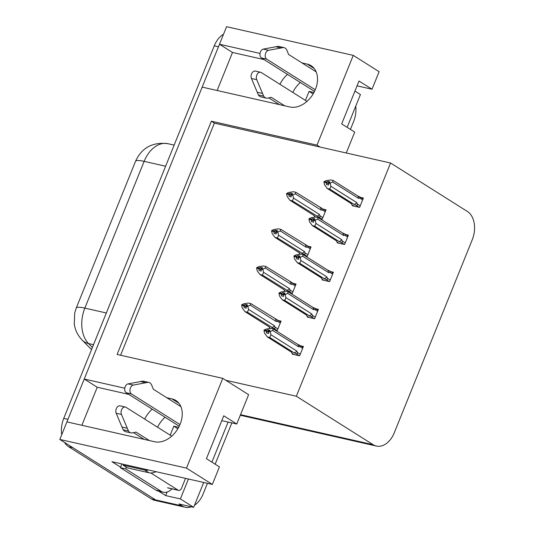<?xml version="1.0" encoding="UTF-8"?>
<svg xmlns="http://www.w3.org/2000/svg" width="534" height="534" viewBox="0 0 534 534"><rect width="100%" height="100%" fill="white"/><g stroke="black" fill="none" stroke-linecap="round" stroke-linejoin="round"><path stroke-width="0.8" d="M292.799 92.415A23.463 16.768 122.2 0 1 300.328 82.483M279.956 84.319A23.463 16.768 122.2 0 1 287.486 74.38M157.543 427.2A23.463 16.768 122.2 0 1 165.066 417.261M152.23 409.164A23.463 16.768 -57.8 0 0 144.701 419.097M191.412 506.793A22.001 14.919 -77.2 0 1 185.245 507.247L158.958 501.299A22.001 14.919 -77.2 0 1 155.694 499.937L59.821 439.449L66.91 421.9L154.686 441.765A23.463 16.768 -57.8 0 0 178.97 426.759A23.463 16.768 -57.8 0 0 175.866 400.487A23.463 16.768 -57.8 0 0 172.008 398.898L166.755 397.703M217.131 90.506L232.504 52.459L219.487 44.249L226.583 26.7L353.254 55.369L379.113 71.683L372.024 89.231L359.008 81.021L341.687 123.888L354.703 132.098L346.266 152.984M128.801 394.386L97.248 387.243L81.876 425.284M97.248 387.243L84.232 379.027L202.172 87.115L289.949 106.987A23.463 16.768 -57.8 0 0 314.232 91.975A23.463 16.768 -57.8 0 0 311.128 65.702A23.463 16.768 -57.8 0 0 307.27 64.113L302.01 62.925M167.095 492.061L165.667 495.592L158.638 491.16M120.611 467.17L111.96 461.71L212.352 484.431L219.441 466.883L206.424 458.673L223.746 415.799L236.762 424.009L248.617 394.673L225.795 380.275L296.337 396.241L373.126 444.689A22.001 14.919 102.8 0 0 376.383 446.05A22.001 14.919 102.8 0 0 394.259 432.807L472.25 239.759A22.001 14.919 102.8 0 0 467.357 211.451L390.568 163.01L214.374 123.134L120.597 355.237M188.429 479.018L180.385 498.923L165.667 495.592M347.167 127.352L360.423 94.551L354.936 91.094M180.385 498.923L193.662 507.3L203.694 482.469M211.911 462.13L228.105 422.054M185.245 507.247A22.001 14.919 -77.2 0 1 181.981 505.885L178.943 503.969L193.662 507.3M207.432 483.317L203.114 494.003A22.001 14.919 -77.2 0 1 194.489 505.237M355.751 106.106A22.001 14.919 -77.2 0 1 353.635 121.445L350.424 129.402M231.843 422.901L215.162 464.179M353.254 55.369L316.989 145.128L211.344 121.218L117.106 354.449L222.758 378.359L186.493 468.118L212.352 484.431M186.493 468.118L59.821 439.449M260.018 53.42L219.487 44.249M124.756 388.205L84.232 379.027M357.059 85.847L372.024 89.231M221.797 420.625L236.762 424.009M296.337 396.241L390.568 163.01M222.758 378.359L225.795 380.275M214.374 123.134L211.344 121.218M316.989 145.128L320.026 147.044M337.475 242.262L337.241 242.837L344.604 244.499L348.388 235.12L345.698 234.513M322.483 279.375L322.249 279.943L329.611 281.612L333.396 272.233L330.706 271.626M307.491 316.482L307.257 317.056L314.619 318.718L318.404 309.34L315.714 308.732M292.498 353.588L292.265 354.162L299.621 355.824L303.412 346.446L300.722 345.838M352.467 205.156L352.233 205.73L359.596 207.392L363.38 198.014L360.69 197.406M304.921 255.773L307.25 256.3L311.042 246.922L308.345 246.314M289.929 292.879L292.258 293.406L296.043 284.028L293.353 283.421M274.937 329.985L277.266 330.513L281.051 321.141L278.361 320.527M319.913 218.666L322.242 219.187L326.034 209.815L323.337 209.201M143.025 438.661A23.463 16.768 -57.8 0 0 143.252 439.175M278.514 104.397A23.463 16.768 122.2 0 1 278.287 103.883M264.063 59.601L232.504 52.459M67.024 421.927A22.001 14.919 -77.2 0 1 67.938 419.35L218.459 46.792A22.001 14.919 -77.2 0 1 219.594 44.315M68.632 446.704L151.496 498.983A22.001 14.919 -77.2 0 0 154.753 500.345L158.958 501.299A22.001 14.919 -77.2 0 1 155.694 499.937L72.831 447.659L68.632 446.704A22.001 14.919 -77.2 0 1 64.48 442.386M61.75 434.676A22.001 14.919 -77.2 0 1 63.733 418.402L214.254 45.844A22.001 14.919 -77.2 0 1 223.559 34.183M315.294 217.064L314.266 215.629L289.989 200.31L287.252 196.686L286.564 193.909L288.667 194.383L289.154 196.365L291.257 196.839L290.99 194.309L292.559 193.622L290.456 193.148L288.887 193.835L286.785 193.355L288.981 192.4L293.453 191.739L295.869 192.287L325.68 210.683M321.929 208.367C323.217 209.048 323.344 209.542 322.309 209.862L325.259 211.724M287.452 193.955L286.785 193.355M289.989 200.31L292.405 200.857L318.464 216.938C319.806 217.425 320.293 217.031 319.933 215.756L319.492 214.474L293.56 198.114L292.872 195.331L290.77 194.857M292.872 195.331L293.093 194.783L295.289 193.822L321.221 210.189L322.309 209.862M286.564 193.909L288.667 194.383M314.673 216.671L314.266 215.629M291.764 193.969L290.456 193.148M295.869 192.287L295.289 193.822M293.093 194.783L290.99 194.309M320.146 207.599A4.986 3.564 122.2 0 1 321.221 210.189M316.682 216.177A4.986 3.564 -57.8 0 0 319.492 214.474M293.56 198.114L292.405 200.857M290.97 195.658L288.72 194.243M288.887 193.835L286.731 193.495M290.87 195.257L288.834 193.976M354.009 206.131L352.019 204.876L351.619 203.834L327.335 188.515L324.605 184.884L323.918 182.107L326.074 182.441L326.508 184.564L328.61 185.044L328.123 183.062L330.226 183.536L330.446 182.988L328.343 182.508L329.912 181.827L327.809 181.353L326.181 182.174L324.138 181.56L326.334 180.599L330.8 179.945L333.216 180.485L357.493 195.804A4.986 3.564 122.2 0 1 358.574 198.388L359.662 198.067L362.613 199.923M328.317 183.856L326.074 182.441M323.918 182.107L326.02 182.581M326.241 182.034L324.138 181.56M326.181 182.174L328.223 183.462M324.805 182.154L324.078 181.7M329.111 182.174L327.809 181.353M352.019 204.876L351.619 203.834M360.23 205.824L357.279 203.961C357.646 205.23 357.159 205.623 355.818 205.143L359.262 207.319M357.279 203.961L356.846 202.673A4.986 3.564 122.2 0 1 354.029 204.382L355.818 205.143M356.846 202.673L330.913 186.313L329.752 189.063L354.029 204.382M327.335 188.515L329.752 189.063M330.913 186.313L330.226 183.536M328.123 183.062L328.343 182.508M357.493 195.804L363.033 198.882M359.282 196.572C360.57 197.246 360.697 197.747 359.662 198.067M333.216 180.485L332.642 182.027L358.574 198.388M330.446 182.988L332.642 182.027M300.302 254.171L299.274 252.736L274.997 237.423L272.26 233.792L271.572 231.015L273.675 231.489L274.162 233.471L276.265 233.945L275.998 231.416L277.567 230.735L275.464 230.254L273.895 230.942L271.793 230.468L273.989 229.507L278.461 228.846L280.871 229.393L310.688 247.789M306.937 245.473C308.225 246.154 308.352 246.655 307.317 246.975L310.267 248.831M272.46 231.062L271.793 230.468M274.997 237.423L277.406 237.97L303.472 254.05C304.814 254.531 305.301 254.137 304.941 252.869L304.5 251.581L278.568 235.22L277.88 232.444L275.778 231.963M277.88 232.444L278.101 231.889L280.297 230.935L306.229 247.295L307.317 246.975M271.572 231.015L273.675 231.489M299.674 253.783L299.274 252.736M276.766 231.082L275.464 230.254M280.871 229.393L280.297 230.935M278.101 231.889L275.998 231.416M305.154 244.712A4.986 3.564 122.2 0 1 306.229 247.295M301.69 253.283A4.986 3.564 -57.8 0 0 304.5 251.581M278.568 235.22L277.406 237.97M275.971 232.764L273.728 231.349M273.895 230.942L271.739 230.608M275.878 232.363L273.842 231.082M285.31 291.284L284.282 289.849L259.998 274.529L257.268 270.898L256.58 268.121L258.683 268.595L259.17 270.578L261.273 271.058L261.006 268.522L262.574 267.841L260.472 267.367L258.903 268.048L256.801 267.574L258.997 266.613L263.462 265.959L265.879 266.499L295.696 284.896M291.944 282.586C293.233 283.26 293.36 283.761 292.325 284.081L295.275 285.937M257.468 268.168L256.801 267.574M259.998 274.529L262.414 275.077L288.48 291.157C289.822 291.637 290.309 291.244 289.942 289.975L289.508 288.687L263.576 272.327L262.888 269.55L260.786 269.076M262.888 269.55L263.108 269.002L265.305 268.041L291.237 284.402L292.325 284.081M256.58 268.121L258.683 268.595M284.682 290.89L284.282 289.849M261.773 268.188L260.472 267.367M265.879 266.499L265.305 268.041M263.108 269.002L261.006 268.522M290.156 281.818A4.986 3.564 122.2 0 1 291.237 284.402M286.691 290.396A4.986 3.564 -57.8 0 0 289.508 288.687M263.576 272.327L262.414 275.077M260.979 269.87L258.736 268.455M258.903 268.048L256.741 267.714M260.886 269.476L258.843 268.188M270.317 328.39L269.283 326.955L245.006 311.636L242.276 308.011L241.588 305.228L243.691 305.708L244.178 307.691L246.281 308.165L246.014 305.635L247.582 304.947L245.48 304.473L243.911 305.154L241.809 304.68L244.005 303.726L248.47 303.065L250.887 303.612L280.704 322.009M276.952 319.692C278.241 320.373 278.368 320.867 277.333 321.188L280.283 323.05M242.476 305.281L241.809 304.68M245.006 311.636L247.422 312.183L273.488 328.263C274.83 328.75 275.317 328.357 274.95 327.082L274.516 325.8L248.584 309.44L247.896 306.656L245.794 306.182M247.896 306.656L248.116 306.109L250.312 305.148L276.245 321.508L277.333 321.188M241.588 305.228L243.691 305.708M269.69 327.996L269.283 326.955M246.781 305.294L245.48 304.473M250.887 303.612L250.312 305.148M248.116 306.109L246.014 305.635M275.164 318.925A4.986 3.564 122.2 0 1 276.245 321.508M271.699 327.502A4.986 3.564 -57.8 0 0 274.516 325.8M248.584 309.44L247.422 312.183M245.987 306.983L243.744 305.568M243.911 305.154L241.748 304.821M245.887 306.583L243.851 305.301M339.017 243.237L337.027 241.982L336.62 240.941L312.343 225.622L309.613 221.997L308.926 219.214L311.082 219.554L311.516 221.677L313.618 222.151L313.131 220.168L315.234 220.642L315.454 220.095L313.351 219.621L314.92 218.933L312.817 218.459L311.188 219.287L309.146 218.666L311.342 217.712L315.808 217.051L318.224 217.598L342.501 232.911A4.986 3.564 122.2 0 1 343.582 235.494L344.67 235.174L347.621 237.036M313.325 220.969L311.082 219.554M308.926 219.214L311.028 219.694M311.249 219.14L309.146 218.666M311.188 219.287L313.224 220.569M309.813 219.267L309.086 218.806M314.119 219.28L312.817 218.459M337.027 241.982L336.62 240.941M345.238 242.93L342.287 241.068C342.654 242.343 342.167 242.736 340.826 242.249L344.27 244.425M342.287 241.068L341.853 239.786A4.986 3.564 122.2 0 1 339.037 241.488L340.826 242.249M341.853 239.786L315.921 223.426L314.76 226.169L339.037 241.488M312.343 225.622L314.76 226.169M315.921 223.426L315.234 220.642M313.131 220.168L313.351 219.621M342.501 232.911L344.79 233.945M344.29 233.678C345.578 234.359 345.705 234.853 344.67 235.174M318.224 217.598L317.65 219.134L343.582 235.494M315.454 220.095L317.65 219.134M324.025 280.343L322.035 279.095L321.628 278.047L297.351 262.735L294.621 259.103L293.927 256.327L296.09 256.66L296.524 258.783L298.626 259.257L298.132 257.275L300.235 257.755L300.462 257.201L298.359 256.727L299.928 256.046L297.825 255.566L296.196 256.393L294.154 255.779L296.35 254.818L300.816 254.157L303.232 254.705L327.509 270.024A4.986 3.564 122.2 0 1 328.59 272.607L329.678 272.287L332.629 274.142M298.332 258.076L296.09 256.66M293.927 256.327L296.03 256.801M296.257 256.253L294.154 255.779M296.196 256.393L298.232 257.675M294.821 256.373L294.094 255.919M299.127 256.393L297.825 255.566M322.035 279.095L321.628 278.047M330.246 280.036L327.295 278.181C327.662 279.449 327.168 279.843 325.833 279.362L329.278 281.538M327.295 278.181L326.855 276.892A4.986 3.564 122.2 0 1 324.045 278.594L325.833 279.362M326.855 276.892L300.922 260.532L299.768 263.282L324.045 278.594M297.351 262.735L299.768 263.282M300.922 260.532L300.235 257.755M298.132 257.275L298.359 256.727M327.509 270.024L329.792 271.052M329.298 270.785C330.586 271.466 330.713 271.966 329.678 272.287M303.232 254.705L302.658 256.247L328.59 272.607M300.462 257.201L302.658 256.247M309.032 317.456L307.043 316.201L306.636 315.16L282.359 299.841L279.622 296.21L278.935 293.433L281.098 293.767L281.531 295.889L283.634 296.37L283.14 294.388L285.243 294.861L285.47 294.314L283.367 293.833L284.929 293.153L282.826 292.679L281.204 293.5L279.162 292.886L281.358 291.924L285.823 291.264L288.24 291.811L312.517 307.13A4.986 3.564 122.2 0 1 313.598 309.713L314.686 309.393L317.63 311.249M283.34 295.182L281.098 293.767M278.935 293.433L281.038 293.907M281.264 293.36L279.162 292.886M281.204 293.5L283.24 294.788M279.823 293.48L279.102 293.026M284.135 293.5L282.826 292.679M307.043 316.201L306.636 315.16M315.254 317.143L312.303 315.287C312.67 316.555 312.176 316.949 310.841 316.468L314.286 318.644M312.303 315.287L311.863 313.999A4.986 3.564 122.2 0 1 309.053 315.701L310.841 316.468M311.863 313.999L285.93 297.638L284.776 300.388L309.053 315.701M282.359 299.841L284.776 300.388M285.93 297.638L285.243 294.861M283.14 294.388L283.367 293.833M312.517 307.13L318.057 310.207M314.306 307.898C315.594 308.572 315.721 309.073 314.686 309.393M288.24 291.811L287.666 293.353L313.598 309.713M285.47 294.314L287.666 293.353M294.034 354.563L292.051 353.308L291.644 352.266L267.367 336.947L264.63 333.323L263.943 330.539L266.106 330.88L266.539 333.002L268.642 333.476L268.148 331.494L270.251 331.968L270.471 331.42L268.368 330.947L269.937 330.259L267.834 329.785L266.212 330.613L264.17 329.992L266.366 329.037L270.831 328.377L273.248 328.924L297.525 344.236A4.986 3.564 122.2 0 1 298.606 346.82L299.694 346.499L302.638 348.362M268.348 332.295L266.106 330.88M263.943 330.539L266.045 331.02M266.266 330.466L264.17 329.992M266.212 330.613L268.248 331.894M264.831 330.593L264.11 330.132M269.143 330.606L267.834 329.785M292.051 353.308L291.644 352.266M300.262 354.256L297.311 352.393C297.672 353.668 297.184 354.062 295.843 353.575L299.294 355.751M297.311 352.393L296.871 351.112A4.986 3.564 122.2 0 1 294.06 352.814L295.843 353.575M296.871 351.112L270.938 334.751L269.783 337.495L294.06 352.814M267.367 336.947L269.783 337.495M270.938 334.751L270.251 331.968M268.148 331.494L268.368 330.947M297.525 344.236L303.058 347.32M299.307 345.004C300.595 345.685 300.729 346.179 299.694 346.499M273.248 328.924L272.674 330.459L298.606 346.82M270.471 331.42L272.674 330.459M171.714 436.144L126.051 407.335A4.679 3.177 -77.2 0 0 125.357 407.041A4.679 3.177 -77.2 0 0 121.832 409.264A4.679 3.177 -77.2 0 0 121.445 414.437L128.434 430.925L123.18 429.736L121.979 427.033L116.185 413.249L121.445 414.437M170.179 435.177L173.817 426.185L178.69 427.287M177.862 428.735L173.817 426.185M155.948 490.139A14.665 9.946 102.8 0 0 158.124 491.046L163.384 492.235A14.665 9.946 -77.2 0 1 161.208 491.327L125.63 468.879L120.377 467.691L155.948 490.139L161.208 491.327M171.921 488.857A14.665 9.946 -77.2 0 1 163.384 492.235M121.732 463.919A14.665 9.946 -77.2 0 1 120.377 467.691M126.338 467.203A14.665 9.946 -77.2 0 1 125.63 468.879M123.394 464.3A14.665 10.48 122.2 0 1 123.08 465.147L127.419 467.884L148.966 472.757A14.665 10.48 -57.8 0 0 156.015 471.682M123.08 465.147L144.627 470.02A14.665 10.48 -57.8 0 0 148.632 470.013M180.913 406.641L153.325 389.233L151.743 385.248A7.336 4.973 -77.2 0 0 148.799 382.411A7.336 4.973 -77.2 0 0 148.072 382.324L133.306 385.081A4.679 3.177 -77.2 0 0 130.069 389.079A4.679 3.177 -77.2 0 0 131.464 393.938L179.998 424.557M148.799 382.411L143.539 381.216A7.336 4.973 -77.2 0 0 142.818 381.136L128.047 383.893A4.679 3.177 102.8 0 0 124.816 387.891A4.679 3.177 102.8 0 0 126.211 392.744L131.464 393.938M179.244 426.205L126.211 392.744M142.818 381.136L148.072 382.324M140.362 381.536L145.615 382.724M123.18 429.736A7.336 4.973 -77.2 0 0 125.69 431.692L130.943 432.88A7.336 4.973 -77.2 0 0 132.499 432.88L136.003 432.106L149.433 440.577M144.173 439.389L133.507 432.653M125.357 407.041L120.103 405.853A4.679 3.177 102.8 0 0 116.572 408.076A4.679 3.177 102.8 0 0 116.185 413.249M130.943 432.88A7.336 4.973 -77.2 0 1 128.434 430.925M127.232 428.221L121.979 427.033M306.977 101.36L261.313 72.551A4.679 3.177 -77.2 0 0 260.619 72.264A4.679 3.177 -77.2 0 0 257.088 74.486A4.679 3.177 -77.2 0 0 256.7 79.659L263.696 96.147L258.436 94.959L257.241 92.255L251.447 78.471L256.7 79.659M305.441 100.392L309.073 91.401L313.952 92.509M313.124 93.957L309.073 91.401M316.175 71.863L288.58 54.455L286.998 50.47A7.336 4.973 -77.2 0 0 284.055 47.626A7.336 4.973 -77.2 0 0 283.334 47.546L268.562 50.303A4.679 3.177 -77.2 0 0 265.331 54.301A4.679 3.177 -77.2 0 0 266.726 59.154L315.254 89.772M284.055 47.626L278.801 46.438A7.336 4.973 -77.2 0 0 278.074 46.358L263.309 49.115A4.679 3.177 102.8 0 0 260.071 53.106A4.679 3.177 102.8 0 0 261.466 57.966L266.726 59.154M314.506 91.427L261.466 57.966M278.074 46.358L283.334 47.546M275.624 46.752L280.877 47.94M258.436 94.959A7.336 4.973 -77.2 0 0 260.946 96.914L266.206 98.102A7.336 4.973 -77.2 0 0 267.754 98.096L271.265 97.322L284.689 105.799M279.436 104.604L268.769 97.876M260.619 72.264L255.359 71.075A4.679 3.177 102.8 0 0 251.834 73.298A4.679 3.177 102.8 0 0 251.447 78.471M266.206 98.102A7.336 4.973 -77.2 0 1 263.696 96.147M262.494 93.443L257.241 92.255M150.842 472.97L178.056 490.139A3.665 2.49 102.8 0 0 178.603 490.366A3.665 2.49 102.8 0 0 181.58 488.156L185.538 478.364M178.963 403.283L172.008 398.898M181.981 505.885L151.496 498.983M373.126 444.689L240.534 414.678M314.226 68.506L307.27 64.113M135.523 161.328A25.665 4.405 22 0 1 144.133 161.361L84.846 308.118A25.665 4.405 -158 0 0 76.228 308.078L135.523 161.328C141.69 147.718 152.504 141.844 167.963 143.699A29.33 19.892 102.8 0 0 144.133 161.361L165.62 166.221M106.326 312.977L84.846 308.118A29.33 19.892 102.8 0 0 88.524 343.549A25.665 17.295 135.4 0 1 82.209 340.138C77.77 335.465 75.127 330.065 74.273 323.924L74.733 312.884L76.228 308.078M93.517 344.677L88.524 343.549L92.389 347.474M63.733 418.402L67.938 419.35M214.254 45.844L218.459 46.792M322.876 217.618L319.933 215.756M318.464 216.938L321.915 219.114M307.884 254.725L304.941 252.869M303.472 254.05L306.923 256.227M292.892 291.838L289.942 289.975M288.48 291.157L291.924 293.333M277.9 328.944L274.95 327.082M273.488 328.263L276.932 330.439M144.627 470.02L148.966 472.757M128.047 383.893L133.306 385.081M263.309 49.115L268.562 50.303M178.056 490.139L167.542 487.762M376.383 446.05L240.3 415.252M91.528 349.596L82.209 340.138M167.963 143.699L174.151 145.101M313.939 215.422L314.352 216.183M351.292 203.628L351.706 204.388M298.947 252.535L299.36 253.296M283.954 289.642L284.368 290.403M268.962 326.748L269.376 327.509M336.3 240.734L336.714 241.495M344.79 233.939L348.041 235.995M321.308 277.847L321.722 278.608M329.798 271.052L333.049 273.101M306.316 314.953L306.723 315.714M291.317 352.06L291.731 352.82M178.603 490.366L168.09 487.989"/></g></svg>
